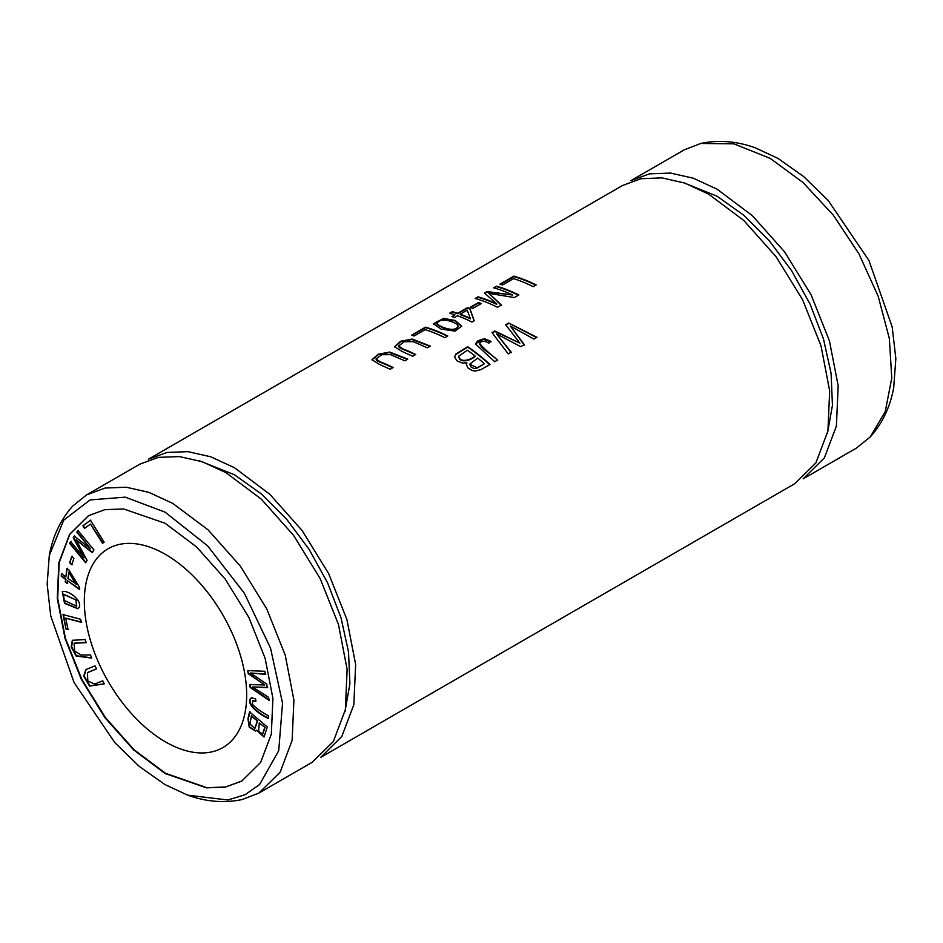 <?xml version="1.0" encoding="UTF-8"?>
<svg xmlns="http://www.w3.org/2000/svg" width="943" height="943" viewBox="0 0 943 943"><rect width="100%" height="100%" fill="white"/><g stroke="black" fill="none" stroke-linecap="round" stroke-linejoin="round"><path stroke-width="1.41" d="M90.445 520.3L82.89 525.829L84.505 528.41L90.457 524.049L102.539 543.321L104.143 542.154L90.445 520.3M71.727 556.346L69.688 562.771L71.845 564.786L73.872 558.35L71.727 556.346M102.74 680.811L94.713 684.064L87.829 681.058L87.404 672.665L96.575 668.87L95.007 665.841L85.801 669.648L83.738 676.214L89.573 686.103L104.308 683.852L102.74 680.811M249.553 711.882L247.95 718.778L249.235 727.265L255.718 731.037L256.614 730.188L263.993 736.99L267.329 727.018L249.553 711.882M78.882 607.669C83.149 601.551 69.075 589.882 62.309 591.603L64.537 603.379L77.892 608.754L78.882 607.669M241.915 780.993L225.518 786.981L206.835 787.688L165.496 773.284L134.095 749.779L105.392 717.552L81.841 679.384L65.468 638.517L57.688 598.487L59.173 562.723L69.77 534.292L88.583 515.621M165.496 554.437A114.787 66.269 60 0 1 240.489 655.597A114.787 66.269 60 0 1 222.89 747.575A114.787 66.269 60 0 1 165.496 741.893A114.787 66.269 60 0 1 90.504 640.733A114.787 66.269 60 0 1 108.103 548.755A114.787 66.269 60 0 1 165.496 554.437M90.552 654.949L81.157 655.031L74.697 651.083L74.073 643.244L86.237 642.654L85.141 639.531L72.316 640.332L71.208 646.91L76.077 656.022L91.648 658.073L90.552 654.949M247.785 670.603L248.221 673.656L264.806 684.983L249.777 684.594L250.178 687.482L269.038 700.343L268.614 697.337L252.488 686.928L267.234 687.671L266.728 684.052L250.508 672.996L265.348 674.339L264.912 671.275L247.785 670.603M61.519 573.768L61.236 576.173L65.562 579.332L65.244 581.972L67.283 583.458L67.601 580.817L79.342 589.375L79.577 587.406L68.933 569.937L66.894 568.452L65.857 576.927L61.519 573.768M251.498 697.679C245.109 702.606 256.331 712.672 268.236 718.495L268.354 715.772C260.857 711.588 255.553 707.769 252.429 704.315L252.795 700.684L255.859 701.545L255.671 698.904L251.239 697.796M77.963 530.52L76.843 532.229L90.457 548.755L74.285 536.107L73.236 537.699L84.068 557.832L70.678 541.588L69.558 543.298L85.554 562.712L87.121 560.331L76.006 539.797L92.202 552.598L93.958 549.934L77.963 530.52M63.028 614.565L65.986 629.005L68.061 629.559L65.727 618.172L81.287 622.333L80.662 619.28L63.028 614.565M234.489 467.74L210.725 456.789L187.928 451.662L166.899 452.451L148.405 459.217L622.427 185.547L640.875 178.722L661.927 177.873L684.759 183.072L708.511 194.069L743.862 220.532L776.148 256.826L802.623 299.803L820.999 345.798L829.675 390.826L827.919 431.022L815.884 462.919L794.607 483.771L320.585 757.453L341.802 736.507L353.849 704.68L355.641 664.473L346.894 619.468L328.612 573.509L302.09 530.508L269.828 494.285L234.489 467.74M496.489 286.165L493.649 287.804A172.18 99.416 60 0 1 512.65 295.018L487.189 291.54L484.525 293.073L496.725 303.87A172.18 99.416 -120 0 0 478.042 296.821L475.189 298.459A172.18 99.416 60 0 1 497.515 307.288L501.487 305.002L488.91 293.356L514.371 297.564L518.815 294.994A172.18 99.416 -120 0 0 496.489 286.165L496.489 286.648A171.614 99.074 60 0 1 518.379 295.242M467.681 346.682L455.834 354.049L454.573 357.173L457.202 360.98L462.553 363.126L466.903 362.807L466.408 364.67L468.176 368.194L472.419 370.575L475.296 371.082L481.166 369.503L490.006 364.422A172.18 99.416 -120 0 0 467.681 346.682L467.681 347.154A171.614 99.074 60 0 1 489.676 364.611M415.686 354.533A172.18 99.416 -120 0 0 402.802 348.839L398.606 345.963L404.205 341.72L413.164 341.649L427.332 347.814L430.291 346.105L412.232 339.056L400.681 341.236L394.504 346.706L402.154 351.503L412.728 356.242L415.686 354.533M508.69 323.013L505.672 324.757L519.911 343.181L494.875 330.981L492.034 332.631L508.23 353.896L511.2 352.175L496.619 333.963L520.748 346.67L524.308 344.608L510.363 326.03L533.903 339.067L536.932 337.323L508.69 323.013L536.261 337.417M478.537 302.526L470.121 307.383A172.18 99.416 60 0 1 472.879 308.396L481.295 303.528A172.18 99.416 -120 0 0 478.537 302.526L478.537 302.998A171.614 99.074 60 0 1 480.8 303.823M490.997 341.413L484.466 338.655L475.378 343.877L494.71 361.699L497.668 359.99C490.23 354.285 484.183 348.745 479.527 343.37C481.885 340.647 484.938 340.588 488.698 343.217L490.997 341.413M479.433 344.171L479.527 343.37M425.482 327.162L411.525 335.213A172.18 99.416 60 0 1 414.154 336.003L425.152 329.649A172.18 99.416 60 0 1 444.848 337.7L447.795 335.991A172.18 99.416 -120 0 0 425.482 327.162L425.482 327.645A171.614 99.074 60 0 1 447.359 336.238M452.369 311.638L449.622 313.217A172.18 99.416 60 0 1 454.974 314.879L451.956 316.624A172.18 99.416 60 0 1 454.467 317.508L457.485 315.764A172.18 99.416 60 0 1 471.948 322.046L474.188 320.761L469.909 308.597A172.18 99.416 -120 0 0 467.398 307.713L457.709 313.3A172.18 99.416 -120 0 0 452.369 311.638L452.369 312.121A171.614 99.074 60 0 1 457.709 313.783L467.398 308.184A171.614 99.074 60 0 1 469.909 309.068L474.034 320.773M393.172 367.534A172.18 99.416 -120 0 0 380.288 361.841L376.08 358.965L381.679 354.721L390.65 354.651L404.806 360.815L407.765 359.106L389.718 352.057L378.167 354.238L371.978 359.707L379.64 364.505L390.213 369.243L393.172 367.534M455.068 331.111L461.728 326.184L455.186 320.455L443.54 318.416L433.367 323.791L441.041 329.072L455.068 331.111M513.864 276.134L499.92 284.185A172.18 99.416 60 0 1 502.548 284.975L513.546 278.621A172.18 99.416 60 0 1 533.231 286.672L536.19 284.963A172.18 99.416 -120 0 0 513.864 276.134L513.864 276.617A171.614 99.074 60 0 1 535.754 285.21M755.579 147.968L777.916 158.341L803.684 176.589L828.166 200.435L868.892 260.398L892.172 326.856L895.85 358.611L893.728 387.243M770.266 158.412L733.866 143.831L700.802 143.454L684.17 149.89L630.95 180.62L649.444 173.854L670.473 173.064L693.27 178.192L717.034 189.154L752.373 215.699L784.635 251.911L811.157 294.911L829.439 340.871L838.186 385.876L836.394 426.083L824.347 457.909L803.13 478.855L856.362 448.125L870.248 436.939L885.253 411.608L891.772 377.978L889.343 338.513L878.157 296.161L859.014 253.997L833.329 215.169L803 182.506L770.266 158.412M827.506 433.073L832.445 405.278L831.089 373.357L823.522 339.067L810.143 304.271L791.707 270.853L769.205 240.654L743.85 215.299L717.034 196.179L682.779 182.4M165.096 773.519L133.647 749.897L104.932 717.67L81.334 679.384L65.055 638.494L57.275 598.428L58.867 562.653L69.593 534.327L88.477 515.691L104.932 509.656L123.651 508.961L165.096 523.271L196.545 546.905L225.259 579.132L248.858 617.406L265.124 658.308L272.916 698.362L271.325 734.149L260.598 762.474L241.714 781.11L225.259 787.134L206.541 787.841L165.096 773.519M344.961 711.67L349.9 683.875L348.533 651.955L340.977 617.665L327.598 582.868L309.163 549.451L286.66 519.239L261.305 493.896L234.489 474.777L199.692 460.879M165.096 512.155L207.613 545.856L244.414 593.336L270.558 648.206L282.535 703.113L278.727 750.663L259.655 784.47L245.121 794.713L227.876 799.994L187.669 795.149L165.096 784.647L139.293 766.447L114.751 742.554L74.037 682.461L50.733 615.85L47.15 584.106L49.295 555.474L63.723 520.171L90.068 499.931L125.242 497.15L165.096 512.155M72.764 506.049L86.65 494.863L105.109 488.05L126.15 487.201L148.994 492.387L172.746 503.397L208.085 529.86L240.382 566.142L266.857 609.131L285.222 655.126L293.91 700.154L292.141 740.349L280.118 772.246L258.83 793.098L242.21 799.534C224.375 803.283 206.199 801.821 187.669 795.161M258.83 793.098L312.062 762.368L333.339 741.516L345.374 709.619L347.13 669.424L338.454 624.396L320.078 578.401L293.603 535.412L261.317 499.13L225.966 472.667L202.203 461.705L179.406 456.577L158.365 457.367L139.882 464.133L86.65 494.863M375.986 358.965L376.811 360.639L380.288 362.312A171.614 99.074 60 0 1 392.736 367.782M372.002 359.931L378.296 354.662L389.494 352.505L407.07 359.224M460.219 314.184L467.209 310.153L470.286 318.345A172.18 99.416 -120 0 0 460.219 314.184L460.219 314.656A171.614 99.074 60 0 1 470.286 318.817L470.286 318.345M450.188 313.382L452.369 312.121M452.475 316.801L454.974 314.879M412.091 335.378L425.482 327.645M475.378 343.959L477.912 340.777L482.828 339.115L490.997 341.885M479.527 343.841C482.144 349.723 492.199 354.262 497.668 360.485M470.628 307.571L478.537 302.998M505.943 325.064L508.69 323.484M510.363 326.03L524.308 345.103M496.619 333.963L511.2 352.67M492.293 332.938L494.875 331.453L519.911 343.181M398.512 345.963L399.337 347.637L402.802 349.311A171.614 99.074 60 0 1 415.25 354.78M394.516 346.93L400.81 341.661L412.008 339.504L429.595 346.222M436.963 323.414L437.057 324.215C439.073 326.891 455.328 333.916 458.121 326.49M437.057 324.215L437.057 323.732C439.155 316.883 456.223 321.457 458.121 326.019C455.375 333.445 439.084 326.431 437.057 323.732L436.939 323.638M433.391 324.038L443.54 318.899L454.998 320.844L461.716 326.408M458.121 326.019L458.192 326.797M500.474 284.35L513.864 276.617M475.036 355.959C471.724 359.472 459.606 363.727 458.805 356.089L467.363 350.23A172.18 99.416 60 0 1 475.036 355.959L475.036 356.43C471.618 360.049 459.512 364.163 458.805 356.56M477.665 358.057A172.18 99.416 60 0 1 484.419 363.762L476.663 368.395L474.046 368.513L471.146 367.075L469.649 364.187L477.665 358.057M454.55 356.961L455.988 354.356L467.681 347.154M466.903 362.807L466.42 364.906M484.419 363.762L477.123 367.77L469.661 364.187M458.711 356.961L458.805 356.089M494.203 287.969L496.489 286.648M488.91 293.356L501.487 305.461M475.744 298.625L478.042 297.304A171.614 99.074 60 0 1 496.725 304.341L496.725 303.87M484.891 293.344L487.189 292.024L512.65 295.018M91.565 657.837L76.43 655.75L71.656 646.851L72.528 640.214M86.155 642.419L74.285 643.126M248.221 673.656L248.186 670.367M250.508 672.996L265.749 674.104M252.488 686.928L267.647 687.435M269.45 700.119L250.59 687.247L250.178 684.359M264.806 684.983L248.622 673.42M75.982 600.361L76.501 606.16L64.207 600.349L63.487 594.338L76.395 600.125L63.7 594.22M78.08 608.636L64.914 603.119L62.332 591.591M76.689 606.031L76.395 600.125M67.896 578.413L69.051 572.071L76.466 584.13L67.896 578.413M61.236 576.173L61.932 573.533M65.857 576.927L67.295 568.216M79.742 589.139L67.601 580.817M67.696 583.222L65.656 581.737L65.975 579.096L61.637 575.937M68.639 572.295L76.065 584.365M255.824 701.062L253.007 700.59M268.637 718.26C256.732 712.436 245.51 702.37 251.911 697.443M76.843 532.229L78.363 530.284M76.006 539.797L92.614 552.362M85.954 562.476L69.959 543.062L71.079 541.353M84.068 557.832L73.648 537.463L74.697 535.872M90.457 548.755L77.243 531.993M65.986 629.005L63.429 614.329M81.699 622.097L65.727 618.172M68.474 629.323L66.387 628.769M251.097 716.055L257.604 721.03L251.498 715.831L249.907 724.059L254.869 728.232L257.203 721.265M259.301 723.045L265.077 727.395L259.301 723.045L258.559 731.414L262.578 734.114L264.677 727.631M255.918 730.919L249.53 726.864L248.351 718.542L249.966 711.647M256.614 730.188L264.193 736.86M262.767 733.972L265.077 727.395M255.07 728.09L257.604 721.03M104.284 683.793L89.891 685.797L84.163 676.06L86.013 669.542M96.54 668.811L87.616 672.548M69.688 562.771L72.128 556.111M72.246 564.551L70.088 562.535M82.89 525.829L90.846 520.064M102.952 543.085L90.457 524.049M84.917 528.174L83.302 525.593M893.775 387.255C890.298 406.739 882.459 423.313 870.248 436.951M755.591 147.921C736.978 141.191 718.707 139.694 700.79 143.442M49.284 555.474C52.784 536.096 60.611 519.617 72.752 506.037"/></g></svg>
